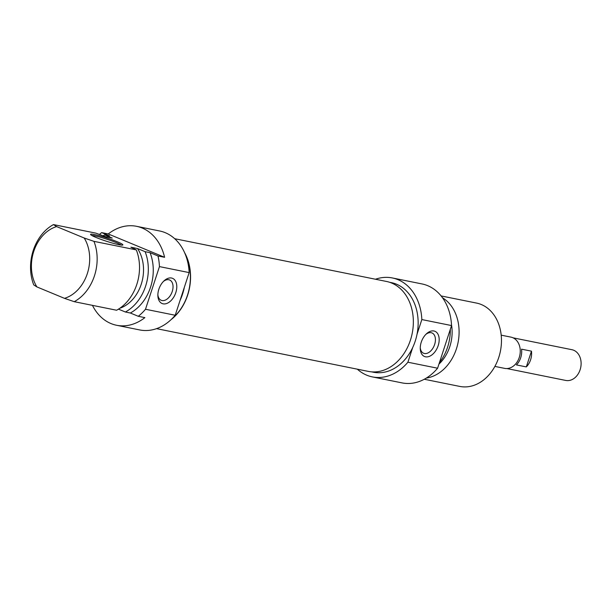 <?xml version="1.0" encoding="UTF-8"?>
<svg xmlns="http://www.w3.org/2000/svg" width="611" height="611" viewBox="0 0 611 611"><rect width="100%" height="100%" fill="white"/><g stroke="black" fill="none" stroke-linecap="round" stroke-linejoin="round"><path stroke-width="0.92" d="M156.546 328.649L368.326 371.396A45.878 35.484 -78.6 0 0 411.409 336.814A45.878 35.484 -78.6 0 0 391.59 283.023A45.878 35.484 -78.6 0 0 386.48 281.457L174.7 238.71M184.606 252.679A45.878 35.484 101.4 0 1 171.095 319.614M513.072 337.83L571.934 349.706A15.672 12.121 101.4 0 1 573.683 350.24A15.672 12.121 101.4 0 1 580.45 368.616A15.672 12.121 101.4 0 1 565.733 380.439L506.87 368.555M516.417 364.912A15.672 12.121 -78.6 0 0 521.557 349.171L531.463 351.165A15.672 12.121 101.4 0 1 526.315 366.913L516.417 364.912M531.463 351.165L526.315 366.913M494.887 366.409L504.617 368.372A15.939 12.327 -78.6 0 0 519.587 356.35A15.939 12.327 -78.6 0 0 512.705 337.662A15.939 12.327 -78.6 0 0 510.926 337.119L501.196 335.156M425.814 334.423A10.983 6.881 -67.5 0 1 431.206 332.712A10.983 6.881 -67.5 0 1 432.008 332.957A10.983 6.881 -67.5 0 1 434.169 345.734A10.983 6.881 -67.5 0 1 423.606 353.25A10.983 6.881 -67.5 0 1 420.261 347.827M433.94 330.986A13.641 8.546 112.5 0 0 426.478 333.774A13.641 8.546 112.5 0 0 420.269 348.759A13.641 8.546 112.5 0 0 428.601 356.625A13.641 8.546 112.5 0 0 438.79 343.374A13.641 8.546 112.5 0 0 433.94 330.986M371.488 371.847L373.313 372.214A45.688 35.346 101.4 0 0 412.723 347.468L407.896 362.224A50.476 39.043 101.4 0 1 372.366 376.903L402.069 382.898A50.476 39.043 -78.6 0 0 437.598 368.219L451.544 325.564A50.476 39.043 -78.6 0 0 422.048 283.947L392.338 277.952A50.476 39.043 101.4 0 1 421.842 319.568L451.544 325.564M421.842 319.568L417.015 334.324A45.688 35.346 -78.6 0 1 415.251 341.053A45.688 35.346 -78.6 0 1 412.723 347.468M437.598 368.219L407.896 362.224M372.366 376.903A50.476 39.043 101.4 0 1 357.32 369.174M375.475 279.235A50.476 39.043 101.4 0 1 392.338 277.952M441.104 295.93L476.58 303.087A42.503 32.879 101.4 0 1 498.767 357.427A42.503 32.879 101.4 0 1 459.755 386.412L424.286 379.255M426.325 378.079A42.503 32.879 -78.6 0 0 456.402 348.873A42.503 32.879 -78.6 0 0 442.532 297.801M389.574 282.274L391.391 282.641A45.688 35.346 101.4 0 1 417.015 334.324M438.95 364.095A36.393 28.152 -78.6 0 0 449.811 346.613A36.393 28.152 -78.6 0 0 451.498 324.716M439.446 362.59A42.503 32.879 -78.6 0 0 447.611 347.101A42.503 32.879 -78.6 0 0 450.307 329.344M91.841 235.487A15.939 1.512 -161.9 0 1 116.289 242.636A15.939 1.512 -161.9 0 1 121.169 245.072M96.156 237.503A17.001 1.612 18.1 0 0 112.5 243.094A17.001 1.612 18.1 0 0 122.75 245.034A17.001 1.612 18.1 0 0 107.215 238.099A17.001 1.612 18.1 0 0 90.581 234.525A17.001 1.612 18.1 0 0 96.156 237.503M101.64 232.623L108.246 233.96L164.596 257.3L157.997 255.971L150.062 252.679L145.113 251.679L137.513 248.532L130.907 247.203L136.314 249.907L93.949 241.353L84.203 238.015L56.617 226.589L53.47 224.588L95.835 233.135L105.627 236.732L112.225 238.061L104.626 234.914L109.575 235.915L101.64 232.623A50.476 39.043 101.4 0 0 99.456 234.456M53.47 224.588A42.503 32.879 -78.6 0 0 33.75 284.909L36.897 286.918L64.483 298.344L74.237 301.681L116.602 310.235A42.503 32.879 101.4 0 0 136.314 249.907M118.473 309.143L125.392 312.007L130.342 313.008L138.277 316.292L144.876 317.628A50.476 39.043 101.4 0 1 116.571 325.266A50.476 39.043 101.4 0 1 92.46 305.363M108.246 233.96A50.476 39.043 101.4 0 1 136.551 226.314A50.476 39.043 101.4 0 1 164.596 257.3M84.203 238.015A37.187 28.77 101.4 0 1 64.483 298.344M74.237 301.681A42.503 32.879 -78.6 0 0 93.949 241.353M137.513 248.532A36.393 28.152 101.4 0 1 119.809 308.265M145.113 251.679A42.503 32.879 101.4 0 1 125.392 312.007M150.062 252.679A42.503 32.879 101.4 0 1 130.342 313.008M157.997 255.971A50.476 39.043 101.4 0 1 159.448 266.602L189.15 272.598A50.476 39.043 -78.6 0 0 159.654 230.981L136.551 226.314M116.571 325.266L139.675 329.932A50.476 39.043 -78.6 0 0 175.212 315.253L145.502 309.258A50.476 39.043 101.4 0 1 138.277 316.292M159.448 266.602L145.502 309.258M163.42 281.457A10.983 6.881 -67.5 0 1 169.621 279.991A10.983 6.881 -67.5 0 1 172.019 292.142A10.983 6.881 -67.5 0 1 162.022 300.528A10.983 6.881 -67.5 0 1 161.212 300.284A10.983 6.881 -67.5 0 1 157.867 294.861M36.897 286.918A37.187 28.77 101.4 0 1 56.617 226.589M163.114 303.827A13.641 8.546 112.5 0 0 176.778 287.399A13.641 8.546 112.5 0 0 164.084 280.808A13.641 8.546 112.5 0 0 157.875 295.793A13.641 8.546 112.5 0 0 163.114 303.827M175.212 315.253L189.15 272.598M185.301 254.329A45.688 35.346 101.4 0 1 172.378 318.369M184.331 287.353A45.688 35.346 101.4 0 1 180.031 300.497M103.099 235.793A42.503 32.879 101.4 0 1 104.626 234.914"/></g></svg>
